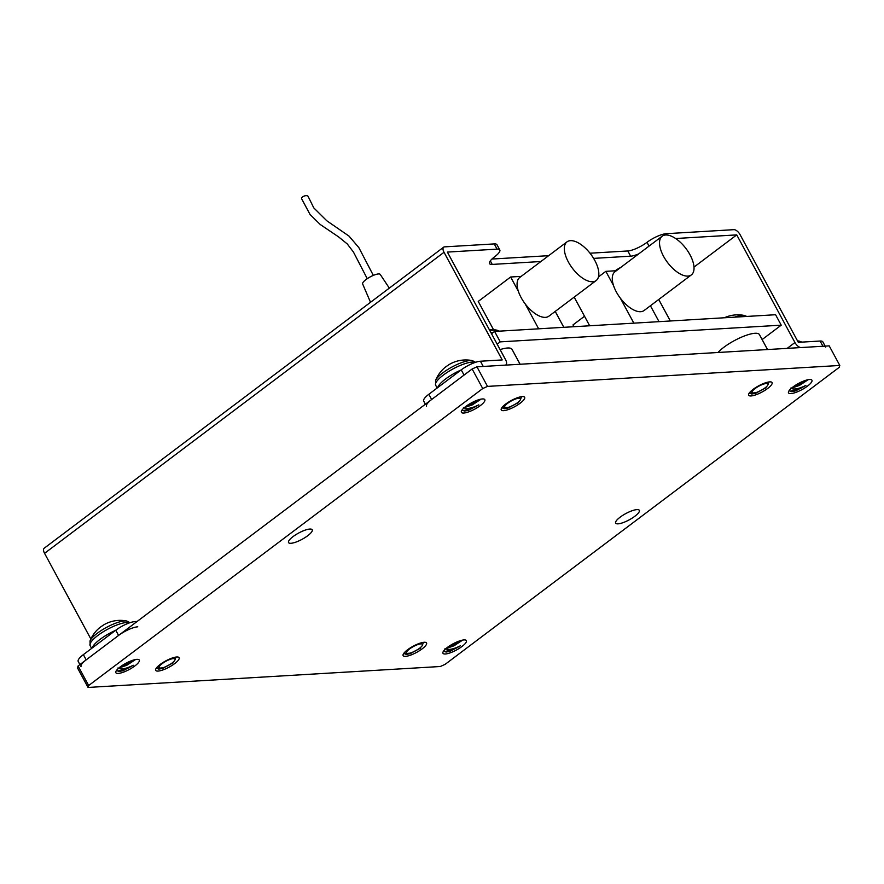 <?xml version="1.0" encoding="UTF-8"?>
<svg xmlns="http://www.w3.org/2000/svg" width="884" height="884" viewBox="0 0 884 884"><rect width="100%" height="100%" fill="white"/><g stroke="black" fill="none" stroke-linecap="round" stroke-linejoin="round"><path stroke-width="1.33" d="M491.526 333.743L494.598 331.434L775.577 314.726L781.224 325.168L762.119 339.567M662.193 236.194L614.944 271.797A24.233 11.558 53 0 0 613.562 285.631A24.233 11.558 53 0 0 620.336 298.162A24.233 11.558 53 0 0 644.116 310.505L691.354 274.902A24.233 11.558 53 0 0 689.984 254.758A24.233 11.558 53 0 0 662.193 236.194A24.233 11.558 53 0 0 667.586 262.559A24.233 11.558 53 0 0 691.354 274.902M620.336 298.162L633.85 323.157M650.414 305.753L659.011 321.654M566.998 241.851L519.748 277.454A24.233 11.558 53 0 0 518.367 291.289A24.233 11.558 53 0 0 525.14 303.82A24.233 11.558 53 0 0 548.92 316.163L596.159 280.56A24.233 11.558 53 0 0 594.788 260.426A24.233 11.558 53 0 0 566.998 241.851A24.233 11.558 53 0 0 572.39 268.217A24.233 11.558 53 0 0 596.159 280.56M525.14 303.82L538.654 328.815M555.218 311.411L563.815 327.312M497.173 344.185L500.245 341.865L781.224 325.168M494.598 331.434L500.245 341.865M598.468 276.902L605.838 271.344L616.38 270.725M605.838 271.344L613.562 285.631M574.18 297.123L589.672 325.776M493.526 329.677L478.244 301.422L510.643 277.001L521.184 276.383M510.643 277.001L518.367 291.289M658.724 299.499L670.337 320.98M584.523 316.24L572.987 324.925L573.948 326.715M370.518 302.295L362.639 283.941A10 2.652 -28.4 0 1 370.197 276.902A10 2.652 -28.4 0 1 380.231 274.427L389.325 288.129M367.247 278.681L353.456 252.05L347.29 243.973L338.616 236.912L320.229 224.492L310.063 214.514L301.632 198.756A3.459 1.746 -18.5 0 1 304.361 195.994A3.459 1.746 -18.5 0 1 308.196 196.557L313.776 207.884L326.782 220.768L349.036 236.116L358.827 247.586L373.335 275.388M767.522 349.545L759.444 334.616A25.006 6.641 151.6 0 0 723.819 347.313A25.006 6.641 151.6 0 0 717.985 352.495M520.09 364.252L512.013 349.324A25.006 6.641 151.6 0 0 500.101 349.6M88.057 687.443L77.483 667.873L78.079 665.961L88.665 685.531L88.057 687.443L440.331 666.503L445.127 664.348L839.192 367.368L839.8 365.457L487.526 386.396L482.73 388.551L88.665 685.531M482.73 388.551L472.144 368.982L78.079 665.961M472.144 368.982L476.94 366.827L487.526 386.396M839.8 365.457L829.214 345.876L476.94 366.827M120.312 666.834A13.304 3.536 -28.4 0 1 138.368 659.453A13.304 3.536 -28.4 0 1 129.252 669.508A13.304 3.536 -28.4 0 1 115.859 671.63A13.304 3.536 -28.4 0 1 120.312 666.834M117.915 667.995C121.053 669.718 126.169 668.812 133.263 665.254L123.02 670.713L118.975 671.497L116.5 670.459M135.473 659.552L119.163 668.138M407.59 649.751A13.304 3.536 -28.4 0 1 425.635 642.381A13.304 3.536 -28.4 0 1 416.519 652.436A13.304 3.536 -28.4 0 1 403.126 654.547A13.304 3.536 -28.4 0 1 407.59 649.751M418.077 649.32L410.286 653.63L406.253 654.414L403.767 653.375M465.857 406.419A13.304 3.536 -28.4 0 1 483.902 399.049A13.304 3.536 -28.4 0 1 474.796 409.104A13.304 3.536 -28.4 0 1 461.393 411.215A13.304 3.536 -28.4 0 1 465.857 406.419M463.459 407.59C466.597 409.314 471.713 408.397 478.796 404.85L468.564 410.298L464.52 411.082L462.034 410.043M481.018 399.137L464.708 407.734M160.159 664.459A13.304 3.536 -28.4 0 1 178.203 657.088A13.304 3.536 -28.4 0 1 169.098 667.144A13.304 3.536 -28.4 0 1 155.695 669.254A13.304 3.536 -28.4 0 1 160.159 664.459M170.645 664.028L162.855 668.337L158.822 669.122L156.335 668.083M447.426 647.386A13.304 3.536 -28.4 0 1 465.47 640.016A13.304 3.536 -28.4 0 1 456.365 650.06A13.304 3.536 -28.4 0 1 442.961 652.182A13.304 3.536 -28.4 0 1 447.426 647.386M445.028 648.558C448.166 650.281 453.282 649.364 460.365 645.806L450.133 651.265L446.088 652.049L443.602 651.011M462.575 640.104L446.276 648.701M505.703 404.054A13.304 3.536 -28.4 0 1 523.748 396.684A13.304 3.536 -28.4 0 1 514.632 406.728A13.304 3.536 -28.4 0 1 501.239 408.85A13.304 3.536 -28.4 0 1 505.703 404.054M516.19 403.623L508.399 407.933L504.366 408.717L501.88 407.679M753.124 389.347A13.304 3.536 -28.4 0 1 771.179 381.976A13.304 3.536 -28.4 0 1 762.063 392.021A13.304 3.536 -28.4 0 1 748.671 394.142A13.304 3.536 -28.4 0 1 753.124 389.347M763.621 388.916L755.831 393.225L751.787 394.01L749.312 392.971M792.97 386.982A13.304 3.536 -28.4 0 1 811.015 379.601A13.304 3.536 -28.4 0 1 801.91 389.656A13.304 3.536 -28.4 0 1 788.506 391.778A13.304 3.536 -28.4 0 1 792.97 386.982M790.572 388.142C793.71 389.866 798.816 388.96 805.91 385.402L795.666 390.85L791.633 391.645L789.147 390.606M808.12 379.7L791.821 388.286M307.709 535.737A13.459 3.58 -28.4 0 1 288.538 542.577A13.459 3.58 -28.4 0 1 298.67 533.03A13.459 3.58 -28.4 0 1 312.218 529.77A13.459 3.58 -28.4 0 1 307.709 535.737M634.822 516.289A13.459 3.58 -28.4 0 1 615.64 523.129A13.459 3.58 -28.4 0 1 625.784 513.582A13.459 3.58 -28.4 0 1 639.331 510.322A13.459 3.58 -28.4 0 1 634.822 516.289M795.666 390.85L791.523 391.645M808.098 379.766L799.523 385.391L791.467 388.175M805.91 385.402L801.003 388.142L790.749 391.137L789.268 390.894M807.125 379.921L799.235 384.872L792.418 387.402M755.831 393.225L751.687 394.01M766.074 387.767L758.052 391.855M755.378 392.75L749.422 393.258M508.399 407.933L504.256 408.717M518.643 402.474L510.62 406.563M507.957 407.458L502.002 407.966M450.133 651.265L445.978 652.049M462.553 640.182L453.978 645.806L445.934 648.591M460.365 645.806L455.459 648.547L445.204 651.541L443.724 651.298M461.581 640.325L453.702 645.287L446.873 647.806M162.855 668.337L158.711 669.133M173.098 662.889L165.087 666.967M162.413 667.873L156.457 668.381M468.564 410.298L464.42 411.093M480.984 399.214L472.41 404.839L464.365 407.623M478.796 404.85L473.89 407.579L463.636 410.585L462.155 410.342M480.012 399.358L472.133 404.319L465.304 406.85M410.286 653.63L406.143 654.425M420.53 648.182L412.508 652.259M409.844 653.166L403.889 653.674M123.02 670.713L118.876 671.497M135.44 659.619L126.865 665.243L118.821 668.028M133.263 665.254L128.357 667.995L118.091 670.989L116.622 670.746M134.478 659.773L126.589 664.735L119.771 667.254M825.667 347.081A15.382 4.088 151.6 0 0 822.927 346.252L820.109 341.036L798.296 342.329L740.096 234.691A6.155 2.939 53 0 0 733.919 229.663L666.182 233.696L666.901 235.011M675.63 238.514L736.737 234.89L794.948 342.528A6.155 2.939 53 0 0 801.125 347.556L822.927 346.252M137.76 626.811A15.382 4.088 151.6 0 0 118.578 635.441L86.179 659.862A15.382 4.088 151.6 0 0 81.03 666.68M483.239 366.451L505.04 365.147A6.155 2.939 53 0 0 505.924 364.849A6.155 2.939 53 0 0 505.582 359.733L447.37 252.084L497.062 249.133L494.244 243.918L444.553 246.868A6.155 2.939 53 0 0 443.669 247.166A6.155 2.939 53 0 0 444.022 252.283L502.222 359.932L480.41 361.224L483.239 366.451M425.381 404.231L423.69 401.093A15.382 4.088 -28.4 0 1 428.839 394.275L461.227 369.866L464.056 375.081L431.657 399.502A15.382 4.088 151.6 0 0 426.508 406.32M820.109 341.036A15.382 4.088 -28.4 0 1 822.838 341.854L825.148 346.119M461.227 369.866A15.382 4.088 -28.4 0 1 480.41 361.224M736.737 234.89L693.995 267.09M638.701 253.896A15.382 4.088 -28.4 0 1 630.635 256.183L627.817 250.968L590.015 253.211M548.666 255.675L491.957 259.045M627.817 250.968A15.382 4.088 151.6 0 0 647 242.327A15.382 4.088 -28.4 0 1 666.182 233.696M494.244 243.918A15.382 4.088 -28.4 0 1 496.985 244.735L499.803 249.951A15.382 4.088 151.6 0 0 497.062 249.133M619.861 268.095A11.536 3.061 -28.4 0 1 617.286 269.377M90.864 638.988L44.554 553.329A6.155 2.939 -127 0 1 44.2 548.224L443.669 247.166M79.903 664.591L78.212 661.453A15.382 4.088 -28.4 0 1 83.361 654.635L86.179 659.862M118.578 635.441L115.749 630.226L83.361 654.635M115.749 630.226A15.382 4.088 -28.4 0 1 134.932 621.585L135.517 622.668M137.13 621.452L134.932 621.585M490.322 260.857L492.244 264.415L540.898 261.52M593.617 258.382L630.635 256.183M492.244 264.415A15.382 4.088 -28.4 0 1 489.515 263.587A15.382 4.088 -28.4 0 1 494.653 256.769A15.382 4.088 151.6 0 0 499.803 249.951M620.822 267.366A11.536 3.061 151.6 0 0 615.209 270.791M471.713 402.728A9.039 2.398 -28.4 0 1 471.15 403.038M475.548 362.307L472.387 360.628A32.498 32.498 0 0 0 449.039 364.606A32.498 16.199 58.5 0 0 448.022 365.324A11.028 2.928 151.6 0 0 444.453 367.932A11.028 2.928 151.6 0 0 443.934 368.407M472.387 360.628A21.956 5.834 151.6 0 0 442.84 372.838A21.956 5.834 151.6 0 0 435.547 380.54L435.547 380.54A32.498 32.498 0 0 1 444.453 367.932M126.169 663.133A9.039 2.398 -28.4 0 1 125.605 663.442M129.981 622.69L126.843 621.032A21.956 5.834 151.6 0 0 126.843 621.032A32.498 32.498 0 0 0 103.494 625.01A32.498 16.199 58.5 0 0 102.478 625.739A11.028 2.928 151.6 0 0 98.909 628.347A11.028 2.928 151.6 0 0 98.389 628.811M126.843 621.032A21.956 5.834 151.6 0 0 97.295 633.253A21.956 5.834 151.6 0 0 90.013 640.955L90.013 640.955A32.498 32.498 0 0 1 98.909 628.347M798.827 383.28A9.039 2.398 -28.4 0 1 798.263 383.59M801.799 342.119L799.501 341.18A21.956 5.834 151.6 0 0 797.611 341.058M453.282 643.696A9.039 2.398 -28.4 0 1 452.719 643.994M752.704 392.982A9.039 2.398 -28.4 0 1 758.892 386.153A9.039 2.398 -28.4 0 1 767.986 384.706A9.039 2.398 -28.4 0 1 767.036 386.142A9.039 2.398 -28.4 0 1 762.107 389.844A9.039 2.398 -28.4 0 1 752.704 392.982L751.057 391.402M734.659 317.157A21.956 5.834 -28.4 0 1 744.494 315.5L744.494 315.5A32.498 32.498 0 0 0 724.361 317.776M505.272 407.69A9.039 2.398 -28.4 0 1 511.46 400.861A9.039 2.398 -28.4 0 1 520.566 399.413A9.039 2.398 -28.4 0 1 519.604 400.85A9.039 2.398 -28.4 0 1 514.687 404.552A9.039 2.398 -28.4 0 1 505.272 407.69L503.637 406.121M490.034 330.992A21.956 5.834 -28.4 0 1 497.062 330.207L497.062 330.207A32.498 32.498 0 0 0 489.261 329.555M407.159 653.386A9.039 2.398 -28.4 0 1 413.347 646.558A9.039 2.398 -28.4 0 1 422.453 645.121A9.039 2.398 -28.4 0 1 421.491 646.547A9.039 2.398 -28.4 0 1 416.574 650.259A9.039 2.398 -28.4 0 1 407.159 653.386L405.524 651.817M159.728 668.094A9.039 2.398 -28.4 0 1 165.916 661.265A9.039 2.398 -28.4 0 1 175.021 659.829A9.039 2.398 -28.4 0 1 174.06 661.254A9.039 2.398 -28.4 0 1 169.142 664.967A9.039 2.398 -28.4 0 1 159.728 668.094L158.092 666.525M428.839 394.275L431.657 399.502M787.18 348.384L794.948 342.528M444.022 252.283L44.554 553.329M647 242.327L649.044 246.106M461.061 369.987A23.083 6.133 151.6 0 0 445.536 379.015A23.083 6.133 151.6 0 0 437.724 387.579M475.194 362.418A23.083 6.133 151.6 0 0 443.392 375.037A23.083 6.133 151.6 0 0 435.679 385.269L437.149 388.01M115.528 630.391A23.083 6.133 151.6 0 0 100.002 639.419A23.083 6.133 151.6 0 0 92.19 647.983M129.617 622.811A23.083 6.133 151.6 0 0 97.848 635.452A23.083 6.133 151.6 0 0 90.135 645.674L91.616 648.414M491.018 332.815A23.083 6.133 -28.4 0 1 493.67 332.13M435.679 385.269L435.547 380.54M90.135 645.674L90.013 640.955M799.501 341.18A32.498 32.498 0 0 0 797.49 340.826M767.986 384.706L768.826 382.253M746.792 316.439L744.494 315.5M520.566 399.413L521.394 396.96M499.361 331.146L497.062 330.207M422.453 645.121L423.281 642.657M175.021 659.829L175.861 657.365"/></g></svg>
